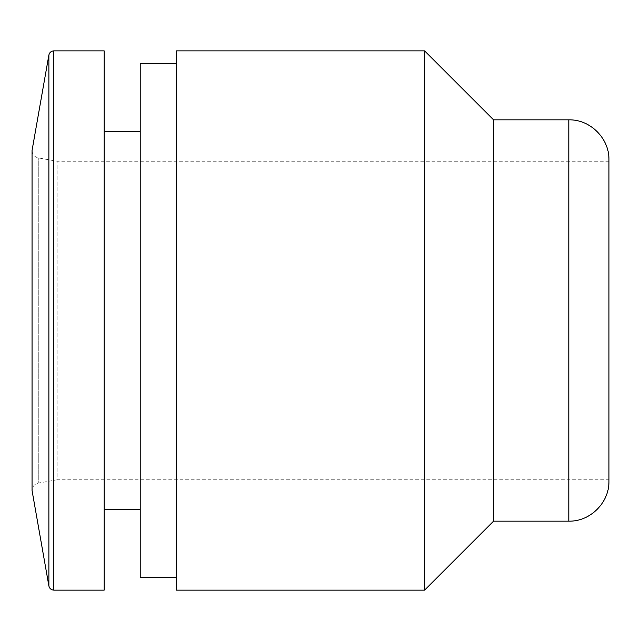 <?xml version="1.0" encoding="UTF-8"?>
<svg xmlns="http://www.w3.org/2000/svg" width="641" height="641" viewBox="0 0 641 641"><rect width="100%" height="100%" fill="white"/><g stroke="black" fill="none" stroke-linecap="round" stroke-linejoin="round"><path stroke-width="0.48" stroke-dasharray="3.21 2.4" d="M608.95 159.97L608.95 481.03M608.95 320.5L608.95 161.228L608.95 320.5M493.57 119.843L493.57 521.157M424.59 50.863L424.59 590.137M176.275 50.863L176.275 590.137M176.275 320.5L176.275 577.597L176.275 320.5M140.219 63.403L140.219 577.597M140.219 320.5L140.219 509.25L140.219 320.5M104.163 50.863L104.163 590.137M608.95 161.228L57.129 161.228L38.268 157.902C34.406 156.933 32.338 154.457 32.05 150.491L32.05 490.509C32.338 486.543 34.406 484.067 38.268 483.098L38.268 157.902L38.268 483.098L57.129 479.772L57.129 161.228L57.129 479.772L608.95 479.772M568.815 119.843L568.815 521.157M53.828 50.863L53.828 590.137M48.884 55.006L48.884 585.994"/><path stroke-width="0.96" d="M568.815 119.843L568.815 521.157C590.257 521.718 609.503 502.48 608.95 481.03L608.95 159.97C609.503 138.52 590.257 119.282 568.815 119.843L493.57 119.843L424.59 50.863L176.275 50.863L176.275 590.137L424.59 590.137L424.59 50.863M568.815 521.157L493.57 521.157L493.57 119.843M176.275 577.597L140.219 577.597L140.219 63.403L176.275 63.403M53.828 590.137L104.163 590.137L104.163 50.863L53.828 50.863C51.176 51.056 49.533 52.434 48.884 55.006L48.884 585.994C49.533 588.566 51.176 589.944 53.828 590.137L53.828 50.863M48.884 585.994L32.05 490.509L32.05 150.491L48.884 55.006M493.57 521.157L424.59 590.137M140.219 131.75L104.163 131.75M140.219 509.25L104.163 509.25"/></g></svg>
